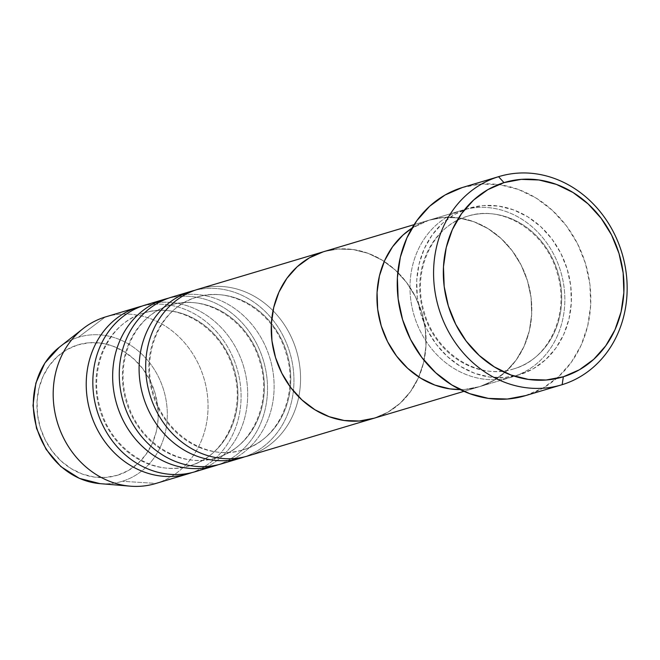 <?xml version="1.0" encoding="UTF-8"?>
<svg xmlns="http://www.w3.org/2000/svg" width="660" height="660" viewBox="0 0 660 660"><rect width="100%" height="100%" fill="white"/><g stroke="black" fill="none" stroke-linecap="round" stroke-linejoin="round"><path stroke-width="0.49" stroke-dasharray="3.3 2.47" d="M468.584 208.354A86.996 76.527 73.4 0 0 420.882 314.053A86.996 76.527 73.4 0 0 519.461 374.748L533.239 368.758L545.515 359.799L555.811 348.224L563.731 334.463L568.969 319.06L571.329 302.593L570.727 285.706L567.163 269.041L560.802 253.242L551.867 238.92L540.705 226.619L527.761 216.81L513.513 209.872L498.514 206.077L483.343 205.565L468.584 208.354L454.806 214.343L442.53 223.303L432.234 234.877L424.314 248.638L419.075 264.041L416.716 280.508L417.318 297.396L420.882 314.053L427.243 329.851L436.178 344.182L447.34 356.483L460.284 366.292L474.532 373.23L489.53 377.025L504.702 377.536L519.461 374.748A86.996 76.527 73.4 0 0 567.163 269.041A86.996 76.527 73.4 0 0 468.584 208.354M514.033 368.8A79.744 70.15 -106.6 0 1 423.67 313.17A79.744 70.15 -106.6 0 1 467.404 216.274A79.744 70.15 73.4 0 0 423.67 313.17A79.744 70.15 73.4 0 0 514.033 368.8A79.744 70.15 73.4 0 0 557.766 271.903A79.744 70.15 73.4 0 0 467.404 216.274A79.744 70.15 -106.6 0 1 557.766 271.903A79.744 70.15 -106.6 0 1 514.033 368.8C548.74 359.362 570.009 314.201 557.345 273.562C546.241 231.561 502.664 204.41 467.874 216.133M512.853 376.72A86.996 76.527 -106.6 0 1 414.274 316.033A86.996 76.527 -106.6 0 1 461.975 210.325A86.996 76.527 -106.6 0 1 462.487 210.177A86.996 76.527 -106.6 0 1 560.645 271.31A86.996 76.527 -106.6 0 1 512.853 376.72L479.812 386.603A86.996 76.527 73.4 0 0 527.612 281.193A86.996 76.527 73.4 0 0 429.454 220.052A86.996 76.527 73.4 0 0 428.942 220.209L461.975 210.325L428.942 220.209L443.702 217.412L458.873 217.932L473.863 221.727L488.111 228.665L501.064 238.466L512.218 250.775L521.153 265.097L527.521 280.896L531.077 297.561L531.688 314.449L529.328 330.916L524.081 346.318L516.161 360.079L505.865 371.654L493.597 380.614L479.812 386.603L465.053 389.392L460.193 389.59A86.996 76.527 73.4 0 0 479.3 386.752A86.996 76.527 73.4 0 0 479.812 386.603L512.853 376.72A86.996 76.527 -106.6 0 1 512.341 376.876A86.996 76.527 -106.6 0 1 414.183 315.744A86.996 76.527 -106.6 0 1 461.975 210.325A86.996 76.527 -106.6 0 1 560.563 271.021A86.996 76.527 -106.6 0 1 512.853 376.72M525.178 395.736A108.751 95.659 73.4 0 0 525.814 395.546L562.155 384.681L525.814 395.546A108.751 95.659 73.4 0 0 585.56 263.777A108.751 95.659 73.4 0 0 462.866 187.357M248.044 455.911A86.996 76.527 73.4 0 0 248.556 455.755L374.096 418.209L387.882 412.228L400.15 403.268L410.446 391.685L418.366 377.933L423.613 362.522L425.972 346.063L425.362 329.175L421.806 312.51L415.437 296.711L406.502 282.389L395.348 270.08L382.396 260.271L368.148 253.341L353.149 249.538L337.986 249.026L324.258 251.51L337.986 249.026L353.149 249.538L368.148 253.341L382.396 260.271L395.348 270.08L406.502 282.389L415.437 296.711L421.806 312.51L425.362 329.175L425.972 346.063L423.613 362.522L418.366 377.933L410.446 391.685L400.15 403.268L387.882 412.228L374.096 418.209A86.996 76.527 73.4 0 0 421.897 312.799A86.996 76.527 73.4 0 0 323.738 251.666A86.996 76.527 -106.6 0 1 421.897 312.799A86.996 76.527 -106.6 0 1 374.096 418.209L479.812 386.603L493.597 380.614L505.865 371.654L516.161 360.079L524.081 346.318L529.328 330.916L531.688 314.449L531.077 297.561L527.521 280.896L521.153 265.097L512.218 250.775L501.064 238.466L488.111 228.665L473.863 221.727L458.873 217.932L443.702 217.412L428.942 220.209L414.109 224.648L428.942 220.209L411.923 228.17L428.942 220.209A86.996 76.527 73.4 0 0 411.923 228.178A86.996 76.527 -106.6 0 1 428.942 220.209A86.996 76.527 -106.6 0 1 429.454 220.052A86.996 76.527 -106.6 0 1 527.612 281.193A86.996 76.527 -106.6 0 1 479.812 386.603L248.556 455.755A86.996 76.527 73.4 0 0 296.356 350.344A86.996 76.527 73.4 0 0 198.198 289.204M462.231 187.555L480.678 184.066L499.636 184.701L518.38 189.453L536.192 198.124L552.379 210.383L566.321 225.761L577.492 243.672L585.453 263.414L589.9 284.245L590.659 305.357L587.705 325.933L581.155 345.197L571.255 362.389L558.385 376.86L543.04 388.055L525.236 395.719M196.507 297.28A79.744 70.15 73.4 0 0 152.773 394.177A79.744 70.15 73.4 0 0 243.136 449.806A79.744 70.15 -106.6 0 1 152.773 394.177A79.744 70.15 -106.6 0 1 196.507 297.28A79.744 70.15 -106.6 0 1 286.869 352.91A79.744 70.15 -106.6 0 1 243.136 449.806A79.744 70.15 73.4 0 0 286.869 352.91A79.744 70.15 73.4 0 0 196.507 297.28C161.246 306.826 140.011 353.257 153.706 394.259C165.495 435.377 208.395 461.456 242.665 449.947M170.074 305.184A79.744 70.15 73.4 0 0 126.34 402.08A79.744 70.15 73.4 0 0 216.703 457.71A79.744 70.15 -106.6 0 1 126.34 402.08A79.744 70.15 -106.6 0 1 170.074 305.184A79.744 70.15 -106.6 0 1 260.436 360.814A79.744 70.15 -106.6 0 1 216.703 457.71A79.744 70.15 73.4 0 0 260.436 360.814A79.744 70.15 73.4 0 0 170.074 305.184C134.813 314.729 113.578 361.16 127.281 402.163C139.062 443.281 181.962 469.359 216.241 457.85M143.641 313.087A79.744 70.15 73.4 0 0 99.916 409.984A79.744 70.15 73.4 0 0 190.278 465.613A79.744 70.15 -106.6 0 1 99.916 409.984A79.744 70.15 -106.6 0 1 143.641 313.087A79.744 70.15 -106.6 0 1 234.011 368.717A79.744 70.15 -106.6 0 1 190.278 465.613A79.744 70.15 73.4 0 0 234.011 368.717A79.744 70.15 73.4 0 0 143.641 313.087M117.505 475.249A68.128 59.928 73.4 0 0 154.869 392.469A68.128 59.928 73.4 0 0 77.665 344.941L66.874 349.635L57.263 356.647L49.195 365.714L42.991 376.489L38.89 388.55L37.042 401.445L37.513 414.67L40.301 427.721L45.292 440.096L52.288 451.316L61.025 460.952L71.165 468.633L82.319 474.061L94.066 477.031L105.946 477.436L117.505 475.249L128.296 470.563L137.907 463.543L145.967 454.476L152.171 443.702L156.28 431.64L158.128 418.745L157.649 405.52L154.869 392.469L149.878 380.102L142.882 368.882L134.145 359.246L124.006 351.565L112.843 346.129L101.104 343.159L89.224 342.754L77.665 344.941A68.128 59.928 73.4 0 0 40.301 427.721A68.128 59.928 73.4 0 0 117.505 475.249M53.32 352.58A75.273 66.215 -106.6 0 1 78.309 337.301A75.273 66.215 -106.6 0 1 163.597 389.804A75.273 66.215 -106.6 0 1 122.323 481.264A75.273 66.215 73.4 0 0 163.597 389.804A75.273 66.215 73.4 0 0 78.309 337.301L105.188 317.023L78.309 337.301A75.273 66.215 73.4 0 0 59.243 347.292M221.62 463.807A86.996 76.527 73.4 0 0 222.131 463.658L241.948 457.727L222.131 463.658A86.996 76.527 73.4 0 0 269.923 358.248A86.996 76.527 73.4 0 0 171.765 297.107M194.923 290.276A86.996 76.527 -106.6 0 1 289.839 352.605A86.996 76.527 -106.6 0 1 244.72 456.811M106.21 316.717A86.996 76.527 -106.6 0 1 203.94 378.296A86.996 76.527 -106.6 0 1 156.057 483.417L122.323 481.264L156.057 483.417A86.996 76.527 73.4 0 0 203.849 377.998A86.996 76.527 73.4 0 0 105.699 316.866M189.09 473.534L156.057 483.417L189.09 473.534A86.996 76.527 -106.6 0 0 236.8 367.834A86.996 76.527 -106.6 0 0 138.22 307.139M142.065 306.083A86.996 76.527 -106.6 0 1 236.973 368.412A86.996 76.527 -106.6 0 1 191.862 472.618M195.187 471.71A86.996 76.527 73.4 0 0 195.698 471.562L215.523 465.63L195.698 471.562A86.996 76.527 73.4 0 0 243.499 366.143A86.996 76.527 73.4 0 0 145.34 305.011M168.49 298.18A86.996 76.527 -106.6 0 1 263.406 360.508A86.996 76.527 -106.6 0 1 218.287 464.714M155.545 483.565A86.996 76.527 73.4 0 0 156.057 483.417M100.015 483.64A75.273 66.215 73.4 0 0 122.323 481.264A75.273 66.215 -106.6 0 1 91.987 482.435M374.096 418.209L373.626 418.358L374.096 418.209A86.996 76.527 73.4 0 1 373.585 418.366M195.698 471.562A86.996 76.527 73.4 0 0 243.408 365.854A86.996 76.527 73.4 0 0 144.829 305.167M222.131 463.658A86.996 76.527 73.4 0 0 269.841 357.951A86.996 76.527 73.4 0 0 171.262 297.264M164.654 299.236A86.996 76.527 -106.6 0 1 263.233 359.931A86.996 76.527 -106.6 0 1 215.523 465.63M248.556 455.755A86.996 76.527 73.4 0 0 296.266 350.048A86.996 76.527 73.4 0 0 197.686 289.361M191.078 291.332A86.996 76.527 -106.6 0 1 289.658 352.027A86.996 76.527 -106.6 0 1 241.948 457.727M479.812 386.603A86.996 76.527 -106.6 0 1 479.3 386.752A86.996 76.527 -106.6 0 1 460.193 389.59L465.053 389.392L479.812 386.603M467.412 216.274C432.696 225.712 411.436 270.872 424.091 311.52C435.196 353.512 478.772 380.663 513.562 368.94M462.487 210.177L414.109 224.639M512.341 376.876L463.955 391.347M189.808 465.754C155.537 477.262 112.629 451.184 100.848 410.066C87.153 369.064 108.388 322.633 143.657 313.087M144.111 312.947C178.381 301.447 221.29 327.517 233.071 368.635C246.774 409.637 225.538 456.068 190.261 465.613M170.544 305.044C204.814 293.543 247.714 319.613 259.495 360.731C273.199 401.734 251.963 448.165 216.695 457.718M196.969 297.14C231.248 285.64 274.147 311.71 285.928 352.828C299.632 393.83 278.396 440.261 243.119 449.815"/><path stroke-width="0.99" d="M498.564 176.69L503.992 182.63A101.5 89.281 -106.6 0 1 618.997 253.44A101.5 89.281 -106.6 0 1 563.343 376.761L562.155 384.681A108.751 95.659 73.4 0 0 621.794 252.549A108.751 95.659 73.4 0 0 498.564 176.69A108.751 95.659 -106.6 0 1 499.207 176.492A108.751 95.659 -106.6 0 1 621.902 252.912A108.751 95.659 -106.6 0 1 562.155 384.681A108.751 95.659 -106.6 0 1 561.52 384.871A108.751 95.659 -106.6 0 1 438.826 308.451A108.751 95.659 -106.6 0 1 498.564 176.69L462.231 187.555L498.564 176.69A108.751 95.659 73.4 0 0 438.933 308.814A108.751 95.659 73.4 0 0 562.155 384.681L563.343 376.761L579.422 369.773L593.736 359.32L605.748 345.815L614.988 329.761L621.11 311.792L623.865 292.578L623.147 272.877L618.997 253.44L611.572 235.01L601.153 218.295L588.134 203.94L573.02 192.497L556.405 184.404L538.906 179.974L521.21 179.371L503.992 182.63L487.913 189.618L473.591 200.071L461.579 213.576L452.339 229.63L446.226 247.599L443.47 266.813L444.18 286.514L448.33 305.951L455.763 324.382L466.183 341.096L479.201 355.451L494.307 366.894L510.931 374.987L528.429 379.417L546.125 380.011L563.343 376.761A101.5 89.281 -106.6 0 1 448.33 305.951A101.5 89.281 -106.6 0 1 503.992 182.63L498.564 176.69M499.207 176.492L462.866 187.357A108.751 95.659 73.4 0 0 462.231 187.555A108.751 95.659 73.4 0 0 402.484 319.316A108.751 95.659 73.4 0 0 525.178 395.736L561.52 384.871M460.193 389.59L449.889 388.88L434.89 385.085L420.643 378.147L407.69 368.338L396.536 356.037L387.601 341.707L381.233 325.908L377.677 309.251L377.066 292.363L379.434 275.897L384.673 260.494L392.593 246.733L402.889 235.158L411.923 228.17L402.889 235.158L392.593 246.733L384.673 260.494L379.434 275.897L377.066 292.363L377.677 309.251L381.233 325.908L387.601 341.707L396.536 356.037L407.69 368.338L420.643 378.147L434.89 385.085L449.889 388.88L460.193 389.59A86.996 76.527 -106.6 0 1 381.059 325.33A86.996 76.527 -106.6 0 1 411.923 228.178A86.996 76.527 73.4 0 0 381.059 325.33A86.996 76.527 73.4 0 0 460.193 389.59M525.814 395.546L507.367 399.036L488.408 398.392L469.664 393.649L451.853 384.978L435.666 372.718L421.715 357.34L410.553 339.43L402.592 319.679L398.145 298.856L397.386 277.745L400.339 257.161L406.89 237.905L416.79 220.712L429.66 206.233L445.005 195.038L462.231 187.555M244.72 456.811A86.996 76.527 -106.6 0 1 241.948 457.727A86.996 76.527 -106.6 0 1 143.368 397.039A86.996 76.527 -106.6 0 1 191.078 291.332A86.996 76.527 -106.6 0 1 191.59 291.184A86.996 76.527 -106.6 0 1 194.923 290.276M463.955 391.347L373.585 418.366A86.996 76.527 -106.6 0 1 275.426 357.233A86.996 76.527 -106.6 0 1 323.227 251.823A86.996 76.527 73.4 0 0 275.426 357.233A86.996 76.527 73.4 0 0 373.585 418.366A86.996 76.527 -106.6 0 0 374.096 418.209L359.337 421.006L344.173 420.494L329.175 416.699L314.927 409.761L301.975 399.952L290.821 387.651L281.886 373.321L275.517 357.522L271.961 340.857L271.351 323.969L273.71 307.51L278.957 292.099L286.877 278.347L297.173 266.764L309.441 257.812L323.227 251.823L197.686 289.361L323.227 251.823A86.996 76.527 -106.6 0 1 323.738 251.666L198.198 289.204A86.996 76.527 73.4 0 0 197.686 289.361A86.996 76.527 73.4 0 0 149.977 395.06A86.996 76.527 73.4 0 0 248.556 455.755M218.287 464.714A86.996 76.527 -106.6 0 1 215.523 465.63A86.996 76.527 -106.6 0 1 116.944 404.943A86.996 76.527 -106.6 0 1 164.654 299.236A86.996 76.527 -106.6 0 1 165.165 299.087A86.996 76.527 -106.6 0 1 168.49 298.18M191.59 291.184L171.765 297.107A86.996 76.527 73.4 0 0 171.262 297.264A86.996 76.527 73.4 0 0 123.552 402.963A86.996 76.527 73.4 0 0 222.131 463.658M191.862 472.618A86.996 76.527 -106.6 0 1 189.09 473.534A86.996 76.527 -106.6 0 1 90.511 412.846A86.996 76.527 -106.6 0 1 138.22 307.139A86.996 76.527 -106.6 0 1 138.732 306.991A86.996 76.527 -106.6 0 1 142.065 306.083M165.165 299.087L145.34 305.011A86.996 76.527 73.4 0 0 144.829 305.167A86.996 76.527 73.4 0 0 97.119 410.866A86.996 76.527 73.4 0 0 195.698 471.562M171.262 297.264L191.078 291.332L171.262 297.264A86.996 76.527 73.4 0 0 123.461 402.674A86.996 76.527 73.4 0 0 221.62 463.807L241.436 457.883A86.996 76.527 -106.6 0 1 143.286 396.751A86.996 76.527 -106.6 0 1 191.078 291.332M138.732 306.991L105.699 316.866A86.996 76.527 73.4 0 0 105.188 317.023A86.996 76.527 -106.6 0 1 106.21 316.717M156.057 483.417A86.996 76.527 -106.6 0 1 130.267 486.164A86.996 76.527 -106.6 0 1 57.296 422.144A86.996 76.527 -106.6 0 1 83.152 328.573A86.996 76.527 -106.6 0 1 105.188 317.023L138.22 307.139L105.188 317.023A86.996 76.527 73.4 0 0 57.387 422.433A86.996 76.527 73.4 0 0 155.545 483.565L188.578 473.69A86.996 76.527 -106.6 0 1 90.428 412.558A86.996 76.527 -106.6 0 1 138.22 307.139M144.829 305.167L164.654 299.236L144.829 305.167A86.996 76.527 73.4 0 0 97.028 410.578A86.996 76.527 73.4 0 0 195.187 471.71L215.011 465.787A86.996 76.527 -106.6 0 1 116.853 404.654A86.996 76.527 -106.6 0 1 164.654 299.236M215.523 465.63A86.996 76.527 -106.6 0 1 215.011 465.787M189.09 473.534A86.996 76.527 -106.6 0 1 188.578 473.69M59.243 347.292A75.273 66.215 73.4 0 0 36.877 428.249A75.273 66.215 73.4 0 0 100.015 483.64L79.365 478.368L60.819 466.546L46.084 449.336L36.523 428.356L33 405.57L35.863 383.097L44.88 363.033L59.243 347.292L83.152 328.573M374.096 418.209L359.337 421.006L344.173 420.494L329.175 416.699L314.927 409.761L301.975 399.952L290.821 387.651L281.886 373.321L275.517 357.522L271.961 340.857L271.351 323.969L273.71 307.51L278.957 292.099L286.877 278.347L297.173 266.764L309.441 257.812L323.227 251.823L414.109 224.648L323.227 251.823A86.996 76.527 73.4 0 1 323.738 251.666L414.109 224.639M197.686 289.361A86.996 76.527 73.4 0 0 149.894 394.771A86.996 76.527 73.4 0 0 248.044 455.911L373.585 418.366M241.948 457.727A86.996 76.527 -106.6 0 1 241.436 457.883M91.987 482.435A75.273 66.215 -106.6 0 1 36.853 428.159A75.273 66.215 -106.6 0 1 53.32 352.58M130.267 486.164L100.015 483.64"/></g></svg>
